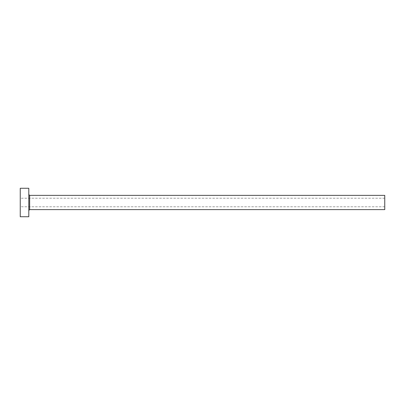 <?xml version="1.0" encoding="UTF-8"?>
<svg xmlns="http://www.w3.org/2000/svg" width="405" height="405" viewBox="0 0 405 405"><rect width="100%" height="100%" fill="white"/><g stroke="black" fill="none" stroke-linecap="round" stroke-linejoin="round"><path stroke-width="0.3" stroke-dasharray="2.02 1.52" d="M20.25 216.736L20.25 188.264M384.75 209.618L384.75 195.382M28.796 216.736L28.796 188.264M28.796 202.5L28.796 210.473L28.796 202.5M20.25 202.5L20.25 206.773L20.25 202.5M384.75 202.5L384.75 206.773L384.75 202.5M29.646 209.618L29.646 195.382M384.75 198.227L20.25 198.227M384.75 206.773L20.25 206.773"/><path stroke-width="0.61" d="M29.646 209.618L29.646 195.382L384.75 195.382L384.75 209.618L29.646 209.618L28.796 210.473M28.796 202.5L28.796 216.736L20.25 216.736L20.25 188.264L28.796 188.264L28.796 202.5M29.646 195.382L28.796 194.527"/></g></svg>
